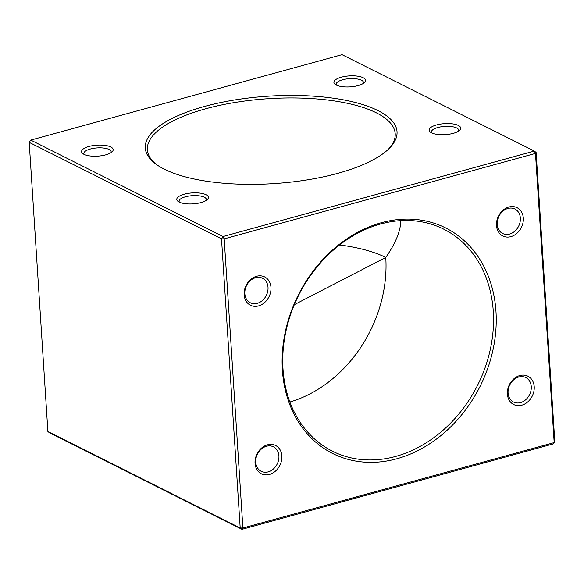 <?xml version="1.0" encoding="UTF-8"?>
<svg xmlns="http://www.w3.org/2000/svg" width="584" height="584" viewBox="0 0 584 584"><rect width="100%" height="100%" fill="white"/><g stroke="black" fill="none" stroke-linecap="round" stroke-linejoin="round"><path stroke-width="0.88" d="M496.495 225.497A15.841 12.775 -63.4 0 1 515.781 207.137A15.841 12.775 -63.4 0 1 517.439 232.819A15.841 12.775 -63.4 0 1 496.495 225.497M507.394 394.054A15.841 12.775 -63.4 0 1 526.68 375.694A15.841 12.775 -63.4 0 1 528.345 401.369A15.841 12.775 -63.4 0 1 507.394 394.054M255.055 463.316A15.841 12.775 -63.4 0 1 274.341 444.957A15.841 12.775 -63.4 0 1 275.998 470.631A15.841 12.775 -63.4 0 1 255.055 463.316M244.156 294.767A15.841 12.775 -63.4 0 1 263.442 276.407A15.841 12.775 -63.4 0 1 265.099 302.081A15.841 12.775 -63.4 0 1 244.156 294.767M282.386 370.044A126.137 101.718 -63.4 0 1 435.971 223.84A126.137 101.718 -63.4 0 1 449.198 428.298A126.137 101.718 -63.4 0 1 282.386 370.044M536.105 152.453L535.477 153.424L224.19 238.871L242.893 528.024L554.179 442.584L535.477 153.424L534.323 151.081L342.027 54.662L30.74 140.102L223.044 236.52L534.323 151.081L536.105 152.453L554.8 441.614L553.26 443.898L241.973 529.338L49.676 432.919L47.895 431.547L240.199 527.965L221.504 238.805L29.2 142.387L47.895 431.547M294.336 304.658L385.769 257.442C395.704 243.097 400.704 230.833 400.77 220.628M339.596 244.944A124.18 43.128 176.3 0 1 385.769 257.442A124.18 100.141 -63.4 0 1 289.883 402.011M388.25 149.365A124.18 43.128 -3.7 0 0 395.2 133.707A124.18 43.128 -3.7 0 0 268.494 98.681A124.18 43.128 -3.7 0 0 147.35 149.73A124.18 43.128 -3.7 0 0 156.264 164.367M431.525 132.809A15.841 5.504 176.3 0 1 430.386 132.108A15.841 5.504 176.3 0 1 444.585 123.64A15.841 5.504 176.3 0 1 459.754 130.21A15.841 5.504 176.3 0 1 446.526 134.524A15.841 5.504 176.3 0 1 431.525 132.809M179.186 202.071A15.841 5.504 176.3 0 1 178.047 201.378A15.841 5.504 176.3 0 1 192.246 192.903A15.841 5.504 176.3 0 1 207.415 199.472A15.841 5.504 176.3 0 1 194.187 203.787A15.841 5.504 176.3 0 1 179.186 202.071M336.311 85.067A15.841 5.504 176.3 0 1 335.165 84.373A15.841 5.504 176.3 0 1 349.363 75.898A15.841 5.504 176.3 0 1 364.533 82.468A15.841 5.504 176.3 0 1 351.305 86.782A15.841 5.504 176.3 0 1 336.311 85.067M83.965 154.329A15.841 5.504 176.3 0 1 82.826 153.636A15.841 5.504 176.3 0 1 97.024 145.16A15.841 5.504 176.3 0 1 112.194 151.731A15.841 5.504 176.3 0 1 98.966 156.045A15.841 5.504 176.3 0 1 83.965 154.329M164.359 169.207A126.137 43.807 176.3 0 1 155.278 163.637A126.137 43.807 176.3 0 1 268.333 96.177A126.137 43.807 176.3 0 1 389.134 148.518A126.137 43.807 176.3 0 1 283.809 182.836A126.137 43.807 176.3 0 1 164.359 169.207M30.74 140.102L29.2 142.387L30.74 140.102M223.044 236.52L221.504 238.805L224.19 238.871L223.044 236.52M242.893 528.024L240.199 527.965L241.973 529.338L242.893 528.024M110.982 152.687A13.688 4.752 -3.7 0 0 111.172 151.782A13.688 4.752 -3.7 0 0 97.2 147.92A13.688 4.752 -3.7 0 0 83.848 153.548A13.688 4.752 -3.7 0 0 84.147 154.417M363.328 83.424A13.688 4.752 -3.7 0 0 363.511 82.519A13.688 4.752 -3.7 0 0 349.546 78.657A13.688 4.752 -3.7 0 0 336.187 84.286A13.688 4.752 -3.7 0 0 336.486 85.154M206.203 200.429A13.688 4.752 -3.7 0 0 206.393 199.524A13.688 4.752 -3.7 0 0 192.421 195.662A13.688 4.752 -3.7 0 0 179.069 201.29A13.688 4.752 -3.7 0 0 179.368 202.159M458.549 131.166A13.688 4.752 -3.7 0 0 458.732 130.261A13.688 4.752 -3.7 0 0 444.767 126.4A13.688 4.752 -3.7 0 0 431.408 132.028A13.688 4.752 -3.7 0 0 431.707 132.897M283.006 369.066A124.18 100.141 116.6 0 0 332.493 451.22A124.18 100.141 116.6 0 0 477.668 385.09A124.18 100.141 116.6 0 0 443.811 229.198A124.18 100.141 116.6 0 0 333.69 249.791A124.18 100.141 116.6 0 0 283.006 369.066M244.835 293.694A13.688 11.038 116.6 0 0 250.295 302.753A13.688 11.038 116.6 0 0 266.297 295.46A13.688 11.038 116.6 0 0 262.566 278.276A13.688 11.038 116.6 0 0 250.427 280.546A13.688 11.038 116.6 0 0 244.835 293.694M255.741 462.243A13.688 11.038 116.6 0 0 261.194 471.303A13.688 11.038 116.6 0 0 277.196 464.01A13.688 11.038 116.6 0 0 273.465 446.826A13.688 11.038 116.6 0 0 261.325 449.096A13.688 11.038 116.6 0 0 255.741 462.243M508.08 392.981A13.688 11.038 116.6 0 0 513.533 402.04A13.688 11.038 116.6 0 0 529.535 394.748A13.688 11.038 116.6 0 0 525.804 377.563A13.688 11.038 116.6 0 0 513.664 379.834A13.688 11.038 116.6 0 0 508.08 392.981M497.181 224.431A13.688 11.038 116.6 0 0 502.634 233.483A13.688 11.038 116.6 0 0 518.636 226.198A13.688 11.038 116.6 0 0 514.905 209.014A13.688 11.038 116.6 0 0 502.766 211.284A13.688 11.038 116.6 0 0 497.181 224.431"/></g></svg>
